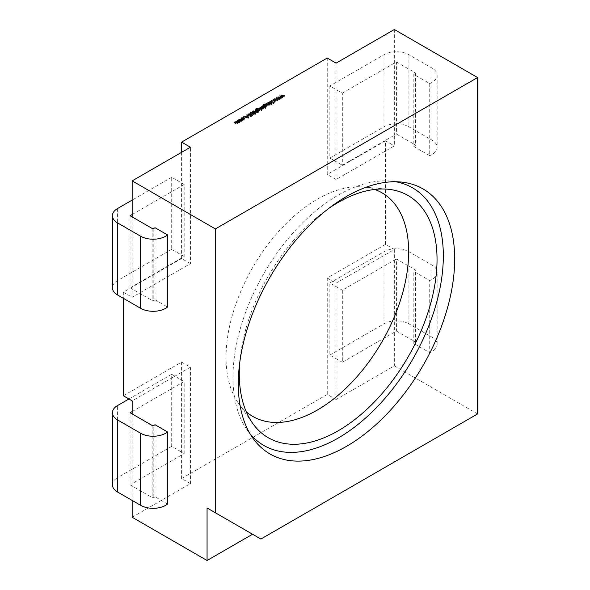 <?xml version="1.0" encoding="UTF-8"?>
<svg xmlns="http://www.w3.org/2000/svg" width="590" height="590" viewBox="0 0 590 590"><rect width="100%" height="100%" fill="white"/><g stroke="black" fill="none" stroke-linecap="round" stroke-linejoin="round"><path stroke-width="0.44" stroke-dasharray="2.95 2.21" d="M374.643 189.442A129.122 74.547 120 0 0 363.123 186.964A129.122 74.547 120 0 0 317.354 199.184A129.122 74.547 120 0 0 238.249 297.64A129.122 74.547 120 0 0 238.353 403.073A129.122 74.547 120 0 0 246.259 411.805M395.691 181.75A148.739 85.874 120 0 0 390.882 181.101A148.739 85.874 120 0 0 338.159 195.179A148.739 85.874 120 0 0 247.04 308.592A148.739 85.874 120 0 0 247.158 430.044A148.739 85.874 120 0 0 250.123 433.886M123.332 395.757L181.595 362.12L190.423 367.216L132.16 400.853M190.423 367.216L190.423 483.616L132.16 517.253M128.922 398.98L171.697 374.289L171.697 446.372L184.183 453.577L132.16 483.616L132.16 500.431M184.183 453.577L184.183 381.501L132.16 411.532M184.183 256.554L171.697 249.349L171.697 177.266L184.183 184.471L184.183 256.554L132.16 286.593L132.16 297.272L190.423 263.634L190.423 147.234M184.183 184.471L132.16 214.509M181.595 362.12L181.595 478.52L190.423 483.616M181.595 152.331L181.595 258.538L190.423 263.634M429.719 83.559L429.719 155.642L413.811 146.46L413.811 74.377L429.719 83.559A17.656 10.192 0 0 0 437.146 75.255A17.656 10.192 0 0 0 431.976 68.042L408.907 54.73A17.656 10.192 180 0 0 383.943 54.73L329.84 85.963L342.325 93.168L342.325 165.252L394.341 135.221L394.341 145.9L336.079 179.537L336.079 63.137M394.341 29.5L394.341 135.221L396.421 134.019L415.058 144.779A1.18 0.679 0 0 1 415.404 145.258A1.18 0.679 0 0 1 415.058 145.737L413.811 146.46M342.325 93.168L396.421 61.935L396.421 134.019M336.079 399.519L327.251 394.422L327.251 278.023L385.513 244.385L394.341 249.481L336.079 283.119L336.079 399.519L394.341 365.881L394.341 332.244L396.421 331.042L396.421 258.958L415.058 269.719A1.18 0.679 180 0 1 415.404 270.198A1.18 0.679 180 0 1 415.058 270.677L413.811 271.4L429.719 280.582L429.719 352.665L413.811 343.483L413.811 271.4M394.341 249.481L394.341 332.244L342.325 362.275L342.325 290.199L396.421 258.958M327.251 58.041L327.251 174.441L336.079 179.537M327.251 278.023L336.079 283.119M477.575 413.937L394.341 365.881M385.513 244.385L385.513 140.803L394.341 145.9M167.538 504.037L155.052 496.832L155.052 424.748M132.16 216.914L132.16 286.593L130.08 287.795L152.139 300.524A1.18 0.679 180 0 0 153.798 300.524L155.052 299.801L155.052 227.725M181.595 258.538L123.332 292.175L132.16 297.272M123.332 292.175L123.332 298.311M132.16 413.937L132.16 483.616L130.08 484.818L130.08 412.735M155.052 299.801L167.538 307.014M252.557 534.238L260.876 539.046M327.251 394.422L181.595 478.52M385.513 140.803L327.251 174.441M328.918 208.292A139.83 80.734 120 0 0 239.717 362.784M130.08 215.711L130.08 287.795M171.697 249.349L117.594 280.582A17.656 10.192 0 0 0 112.425 287.795M171.697 177.266L132.16 200.091M413.811 74.377L415.058 73.654A1.18 0.679 0 0 0 415.404 73.175A1.18 0.679 0 0 0 415.058 72.695L415.058 144.779M396.421 61.935L415.058 72.695M329.84 85.963L329.84 158.046L342.325 165.252M329.84 158.046L383.943 126.813A17.656 10.192 180 0 1 408.907 126.813L431.976 140.125A17.656 10.192 0 0 1 437.146 147.338A17.656 10.192 0 0 1 429.719 155.642M396.421 331.042L415.058 341.802A1.18 0.679 180 0 1 415.404 342.281A1.18 0.679 180 0 1 415.058 342.761L415.058 270.677M342.325 362.275L329.84 355.069L329.84 282.986L342.325 290.199M329.84 282.986L383.943 251.753A17.656 10.192 180 0 1 408.907 251.753L431.976 265.065A17.656 10.192 180 0 1 437.146 272.278A17.656 10.192 180 0 1 429.719 280.582M329.84 355.069L383.943 323.836A17.656 10.192 180 0 1 408.907 323.836L431.976 337.148A17.656 10.192 180 0 1 437.146 344.361A17.656 10.192 180 0 1 429.719 352.665M413.811 343.483L415.058 342.761M155.052 496.832L153.798 497.547A1.18 0.679 180 0 1 152.139 497.547L152.139 425.464M112.425 484.818A17.656 10.192 180 0 1 117.594 477.605L117.594 405.522M171.697 446.372L117.594 477.605M171.697 374.289L184.183 381.501M130.08 484.818L152.139 497.547M281.305 95.956L284.321 96.679L281.873 96.325L282.662 97.63L280.449 97.144L281.069 98.552L279.83 96.812L282.094 97.269L281.305 95.101M284.321 96.679L284.321 95.713M284.033 96.841L284.033 95.875M282.706 97.608L282.706 96.649M282.662 97.63L282.662 96.672M280.449 97.144L280.449 96.723M281.342 98.397L281.342 97.431M281.069 98.552L281.069 97.593M279.83 96.812L279.83 95.853M279.881 96.782L279.881 95.927M282.094 97.269L282.094 96.546M281.26 95.986L281.26 95.027M278.023 97.852L281.032 98.574L278.583 98.22L279.424 99.504L277.167 99.039L277.779 100.447L276.54 98.707L278.812 99.164L278.023 96.996M281.032 98.574L281.032 97.616M280.752 98.737L280.752 97.778M279.424 99.504L279.424 98.545M279.38 99.533L279.38 98.567M277.167 99.039L277.167 98.626M278.06 100.293L278.06 99.334M277.779 100.447L277.779 99.489M276.54 98.707L276.54 97.748M276.599 98.678L276.599 97.822M278.812 99.164L278.812 98.442M277.971 97.881L277.971 96.922M274.733 99.754L277.743 100.47L275.301 100.116L276.091 101.428L273.878 100.934L274.498 102.35L273.259 100.602L275.523 101.067L274.733 98.891M277.743 100.47L277.743 99.511M277.462 100.632L277.462 99.673M276.135 101.399L276.135 100.44M276.091 101.428L276.091 100.47M273.878 100.934L273.878 100.521M274.77 102.188L274.77 101.229M274.498 102.35L274.498 101.384M273.259 100.602L273.259 99.644M273.31 100.573L273.31 99.717M275.523 101.067L275.523 100.337M274.682 99.784L274.682 98.818M272.197 101.451L272.197 100.772L272.197 101.731L271.71 101.731L271.71 100.772L271.71 101.451L272.197 101.451M271.666 102.653L270.685 102.092L270.95 101.281M270.95 101.937L271.666 102.358M271.887 102.483L273.937 103.663L273.937 102.704M273.937 103.663L273.671 102.852M273.671 103.818L271.946 102.815L271.946 101.856M271.946 102.815L271.843 103.877L271.843 102.918M271.843 103.877L271.466 104.098L271.466 103.132M271.466 104.098L271.562 103.08M271.584 102.867L269.232 102.933L269.232 101.967M269.232 102.933L269.601 101.959M269.601 102.712L271.584 102.66M270.685 102.092L270.685 101.126M271.865 103.943L271.865 104.902L271.393 104.917L271.879 103.928M271.393 104.917L271.393 103.951L271.393 104.917M268.966 103.08L271.098 104.312L268.708 103.235L268.966 102.424M271.098 104.312L271.098 103.346M270.832 104.459L270.832 103.501M268.708 103.235L268.708 102.269M269.379 104.356L270.198 104.828L269.556 104.755L269.165 105.47L266.201 104.673L268.952 105.293L269.114 104.548L267.808 103.752L268.074 102.94M268.074 103.597L269.254 104.283M270.198 104.828L270.198 103.87M269.94 104.976L269.94 104.017M269.165 104.504L269.165 105.47L269.556 104.083M266.201 104.673L266.201 103.715M266.466 104.526L266.466 103.87M267.985 105.367L267.985 104.651M269.114 103.589L268.952 104.607M267.808 103.752L267.808 102.785M266.96 105.75L266.746 106.864L265.493 107.115L265.493 106.458M265.493 107.115L265.869 107.328L265.869 106.37M264.173 107.343L265.869 108.324L265.603 106.517M265.603 107.483L263.339 106.082L263.339 105.123M263.59 105.249L263.339 106.082L263.221 104.821M265.493 103.951L265.493 104.917L263.737 105.153L263.737 104.541M265.493 104.917L265.235 104.106M265.235 105.064L264.018 105.293L264.018 104.327M264.04 105.61L264.04 106.274L264.143 105.676M264.143 106.333L264.593 105.61L264.143 106.333L264.136 105.263M266.754 105.02L266.754 105.595L264.593 105.61L264.593 104.991M266.746 106.864L266.746 105.905M264.836 104.806L264.814 106.724L266.466 106.724L266.481 105.743L264.836 105.765L264.814 106.724L264.814 106.06M266.466 106.03L266.481 104.784M261.621 107.284L263.015 106.974L262.616 105.787M262.616 106.746L262.882 105.934M262.882 106.598L264.04 107.262M265.869 108.324L265.603 107.513M265.603 108.472L264.364 107.756L264.364 107.004M263.914 107.535L263.914 108.501L264.372 106.908M263.914 108.501L261.702 108.501L261.702 107.542M261.702 108.501L261.488 107.387M261.724 107.225L261.724 106.635M263.015 106.974L263.015 106.207M263.664 107.66L263.664 108.346L263.686 107.365L261.982 107.373L261.96 108.353L263.664 108.346L263.686 106.407M261.982 106.414L261.96 107.668M261.518 108.914L262.321 109.379L261.274 109.939L261.326 109.165L259.932 108.302L260.19 107.491M260.19 108.147L261.495 108.899M262.321 109.379L262.321 108.42M262.056 109.526L262.056 108.567M261.577 108.892L261.577 109.851L261.746 108.73M261.274 109.939L261.274 108.98M261.193 109.725L261.193 108.766M261.326 108.199L261.363 108.966M259.932 108.302L259.932 107.336M261.857 109.718L261.857 110.684L261.385 110.691L261.872 109.71M261.407 109.74L261.385 110.691L261.385 109.733M258.958 108.862L261.09 110.087L258.7 109.01L258.958 108.199M261.09 110.087L261.09 109.128M260.824 110.242L260.824 109.283M258.7 109.01L258.7 108.051M259.416 110.101L259.202 111.222L257.948 111.473L257.948 110.809M257.948 111.473L258.324 111.687L258.324 110.721M258.324 111.687L258.059 110.876M258.059 111.834L255.794 110.441L255.794 109.475M256.045 109.6L255.794 110.441L255.677 109.18M257.948 108.309L257.948 109.268L256.193 109.511L256.193 108.899M257.948 109.268L257.69 108.457M257.69 109.423L256.48 109.644L256.48 108.685M256.495 109.969L256.606 110.691L256.606 110.035M256.606 110.691L257.048 109.961L256.606 110.691L256.591 109.615M259.209 109.379L259.209 109.954L257.048 109.961L257.048 109.349M259.202 111.222L259.202 110.256M257.292 109.165L257.269 111.075L258.921 111.082L258.936 110.101L257.292 110.124L257.269 111.075L257.269 110.419M258.921 110.389L258.936 109.135M256.635 111.702L258.059 112.83L256.798 112.1L256.429 112.823L253.471 112.026L256.215 112.646L256.377 111.901L255.072 111.104L255.337 110.293M255.337 110.95L256.517 111.635M258.324 112.675L258.324 111.716M258.059 112.83L258.059 111.864M256.429 111.857L256.429 112.823L256.798 111.436M253.471 112.026L253.471 111.067M253.73 111.879L253.73 111.222M255.249 112.72L255.249 112.004M256.377 110.942L256.215 111.96M255.072 111.104L255.072 110.138M254.74 113.752L255.595 114.254L254.106 114.121L252.35 112.675L254.851 113.391L254.74 113.752L254.74 113.096M255.595 114.254L255.595 113.287M255.337 114.401L255.337 113.442M254.106 114.121L254.106 113.162M253.84 113.973L253.84 113.007M254.216 113.752L254.216 113.096M252.35 112.675L252.35 111.716M252.608 112.528L252.608 111.864M254.851 113.391L254.851 112.727M255.109 113.538L255.109 112.579M254.364 114.873L251.959 113.804L250.728 113.87L250.588 114.519L252.498 115.957L250.735 114.939L250.411 113.708L251.937 113.538L254.364 114.873L254.364 113.914M254.106 115.028L254.106 114.069M251.959 113.804L251.959 112.845M250.588 113.892L250.728 112.911M252.756 115.802L252.756 114.844M252.498 115.957L252.498 114.991M250.049 113.251L250.049 114.209L250.367 113.737M251.937 113.538L251.937 112.83M249.695 114.858L248.471 115.175L248.397 115.788L251.259 115.972L251.222 116.776L249.946 116.945L251.008 116.127L248.132 115.935L248.176 114.998L249.695 114.858L249.695 113.892M249.6 115.079L249.6 114.121M248.397 115.079L248.471 114.209M248.788 115.891L248.788 115.153M250.654 115.81L250.654 115.065M251.222 115.817L251.222 116.776L251.259 115.795M249.946 116.945L249.946 115.979M250.005 116.702L250.005 115.987M251.008 115.168L250.949 115.935M250.44 116.023L250.44 115.065M249.754 116.083L249.754 115.124M248.176 114.998L248.132 115.935L248.132 114.976M248.574 118.221L244.282 117.336L245.927 117.462L247.247 116.695L247.247 116.083L248.574 118.221L248.574 117.255M248.538 118.243L248.538 117.277M244.282 117.336L244.282 116.37M244.562 117.167L244.562 116.437M245.927 117.462L245.927 116.724M247.247 116.695L246.76 114.939M246.76 115.906L247.048 115.404M247.409 116.953L246.362 117.55L247.992 117.897L247.409 115.994M246.362 117.55L246.362 116.82M247.992 117.897L247.992 117.159M244.002 117.734L244.002 117.056L244.002 118.015L243.515 118.015L243.515 117.056L243.515 117.734L244.002 117.734M244.09 118.937L243.795 120.117L243.795 119.151M243.795 120.117L242.328 120.39L242.328 119.431M242.328 120.39L242.409 119.438M242.409 120.183L243.559 119.954L243.559 119.269M241.87 118.022L241.87 118.981L243.633 118.944L243.559 119.954L243.633 117.985M241.111 118.73L241.111 119.689L241.87 118.981L241.472 119.645L241.472 118.686M241.62 118.221L241.111 119.689L241.081 118.561M241.62 118.826L243.869 118.782L243.869 118.177M238.972 120.36L241.266 120.294L241.73 120.898L241.73 120.035M241.266 119.704L241.73 120.957L241.73 119.991M241.73 120.898L241.273 121.57L241.273 120.611M241.273 121.57L240.115 121.835L240.115 120.876M240.115 121.835L239.068 121.57L239.068 120.603M239.068 121.57L238.847 120.456M239.068 120.301L239.068 119.711M239.334 119.49L239.326 121.415L241.015 121.422L241.008 120.448L239.334 120.448L239.326 121.415L239.326 120.729M241.015 120.736L241.008 119.482M238.803 122.019L239.614 122.491L237.46 123.177L237.195 123.93L234.311 123.089L236.981 123.753L236.03 122.101L238.441 122.904L237.224 121.407L237.482 120.596M237.482 121.26L238.699 121.96M239.614 122.491L239.614 121.525M239.348 122.639L239.348 121.68M238.98 122.425L238.98 121.813L238.98 122.425M238.655 123.081L238.655 122.123M237.195 122.963L237.195 123.93L237.46 122.72M234.311 123.089L234.311 122.13M234.569 122.941L234.569 122.285M237.246 122.41L236.981 123.059M235.764 122.248L235.764 121.289M236.03 122.101L236.03 121.444M237.106 122.123L237.246 122.801M238.699 121.57L238.441 122.219M237.224 121.407L237.224 120.448M153.798 228.441L153.798 300.524M152.139 228.441L152.139 300.524M117.594 208.499L117.594 280.582M415.058 73.654L415.058 145.737M431.976 68.042L431.976 140.125M408.907 54.73L408.907 126.813M383.943 54.73L383.943 126.813M415.058 341.802L415.058 269.719M383.943 323.836L383.943 251.753M408.907 323.836L408.907 251.753M431.976 337.148L431.976 265.065M153.798 497.547L153.798 425.464M267.292 105.308L267.292 104.341M267.469 105.101L267.469 104.437M268.583 104.194L268.583 103.235M263.914 106.502L263.914 105.544M260.647 108.715L260.647 107.749M256.37 110.861L256.37 109.902M254.556 112.66L254.556 111.694M254.732 112.454L254.732 111.79M255.846 111.547L255.846 110.588M252.608 113.863L252.608 113.199M252.358 114.017L252.358 113.059M251.016 114.799L251.016 114.135M250.735 114.939L250.735 113.981M249.777 115.854L249.777 115.116M235.462 123.76L235.462 122.794M235.727 123.605L235.727 122.934M236.59 122.727L236.59 121.769M238.117 121.924L238.117 120.965M363.123 186.964L387.726 189.213M390.882 181.101L400.728 182.008M247.158 430.044L252.859 438.119M238.353 403.073L252.608 423.251M415.404 73.175L415.404 145.258M437.146 75.255L437.146 147.338M437.146 344.361L437.146 272.278M415.404 342.281L415.404 270.198M272.3 100.632L272.3 101.591M271.614 100.632L271.614 101.591M271.968 103.796L271.968 104.755M271.312 103.833L271.312 104.791M269.571 103.951L269.571 104.909M269.254 103.892L269.254 104.858M263.59 104.85L263.59 105.809M267.204 105.263L267.204 106.222M264.453 105.293L264.453 106.252M266.835 105.263L266.835 106.23M261.252 106.915L261.252 107.874M264.04 106.871L264.04 107.83M261.621 106.908L261.621 107.867M261.783 108.575L261.783 109.534M261.495 108.494L261.495 109.452M261.96 109.578L261.96 110.537M261.296 109.607L261.296 110.573M256.045 109.202L256.045 110.168M259.659 109.622L259.659 110.581M256.908 109.652L256.908 110.61M259.29 109.622L259.29 110.581M256.82 111.289L256.82 112.248M256.517 111.245L256.517 112.211M250.455 113.28L250.455 114.246M248.206 114.563L248.206 115.522M251.539 115.397L251.539 116.355M251.148 115.367L251.148 116.326M247.822 114.534L247.822 115.493M244.098 116.916L244.098 117.875M243.412 116.909L243.412 117.875M243.965 118.45L243.965 119.409M241.465 118.575L241.465 119.541M244.326 118.45L244.326 119.409M238.603 119.954L238.603 120.921M238.972 119.969L238.972 120.935M241.354 119.977L241.354 120.935M239.009 121.658L239.009 122.617M237.534 122.484L237.534 123.443"/><path stroke-width="0.89" d="M239.717 362.784A139.83 80.734 120 0 0 252.608 423.251A139.83 80.734 120 0 0 338.159 430.796A139.83 80.734 120 0 0 433.65 291.128A139.83 80.734 120 0 0 387.726 189.213A139.83 80.734 120 0 0 338.159 202.451A139.83 80.734 120 0 0 328.918 208.292M246.259 411.805A129.122 74.547 120 0 0 317.354 410.035A129.122 74.547 120 0 0 403.457 289.978A129.122 74.547 120 0 0 374.643 189.442M346.485 446.372A153.024 88.345 120 0 0 450.981 293.525A153.024 88.345 120 0 0 400.728 182.008A153.024 88.345 120 0 0 346.485 196.485A153.024 88.345 120 0 0 252.741 313.165A153.024 88.345 120 0 0 252.859 438.119A153.024 88.345 120 0 0 346.485 446.372M250.123 433.886A148.739 85.874 120 0 0 338.159 438.068A148.739 85.874 120 0 0 438.96 293.09A148.739 85.874 120 0 0 395.691 181.75M132.16 500.431L132.16 517.253L207.068 560.5L207.068 507.983L260.876 539.046L477.575 413.937L477.575 77.556L215.394 228.92L132.16 180.872L132.16 216.914M123.332 298.311L123.332 395.757L132.16 400.853L132.16 413.937M477.575 77.556L394.341 29.5L336.079 63.137L327.251 58.041L181.595 142.138L190.423 147.234L132.16 180.872M181.595 142.138L181.595 152.331M241.73 120.035L240.115 120.876L238.603 119.954L239.068 119.342L241.266 119.335L241.73 119.991M243.515 116.776L244.002 117.056L243.515 116.776M248.132 114.976L248.176 114.04L249.695 113.892L248.471 114.209L248.397 114.829L251.259 115.013L251.222 115.817L249.946 115.979L251.008 115.168L248.132 114.976L248.176 114.04L248.206 114.984M248.471 114.209L248.397 115.079M251.259 115.795L251.259 115.013L251.222 115.817M250.949 115.935L251.008 115.168M255.109 112.579L254.74 112.793L255.337 113.442L254.106 113.162L252.35 111.716L255.109 112.579M255.794 109.475L256.193 108.545L257.948 108.309L256.48 108.685L256.495 109.666L257.048 109.003L259.209 108.995L259.659 109.622L258.059 110.876L255.677 109.18M256.48 108.685L256.495 109.969M256.606 110.035L256.591 109.615M261.407 109.74L261.872 109.452L261.385 109.733M264.364 107.004L263.914 107.535L261.702 107.542L261.252 106.915L261.724 106.259L263.015 106.016L262.882 105.632L265.869 107.358L264.372 106.908M267.808 102.785L270.198 103.87L269.556 103.796L269.165 104.504L267.292 104.341L266.466 103.567L268.952 104.327L269.114 103.589L267.808 102.785M269.556 104.083L269.165 104.504M268.952 104.607L269.114 103.589M271.415 103.685L271.865 103.943L271.415 103.685M271.71 100.492L272.197 100.772L271.71 100.492M277.971 96.922L281.032 97.616L278.583 97.261L279.424 98.545L277.167 98.08L277.779 99.489L276.54 97.748L278.812 98.206L277.971 96.922M281.26 95.027L284.321 95.713L281.873 95.359L282.662 96.672L280.449 96.177L281.069 97.593L279.83 95.853L282.094 96.31L281.26 95.027M274.682 98.818L277.743 99.511L275.301 99.157L276.091 100.47L273.878 99.976L274.498 101.384L273.259 99.644L275.523 100.101L274.682 98.818M270.685 101.126L273.937 102.704L271.946 101.856L271.466 103.132L271.584 101.9L269.232 101.967L271.666 101.694L270.685 101.126M268.708 102.269L271.098 103.346L268.708 102.269M263.339 105.123L263.737 104.194L265.493 103.951L264.018 104.327L264.04 105.308L264.593 104.651L266.754 104.636L267.204 105.263L265.603 106.517L263.221 104.821M264.018 104.327L264.04 105.61M264.143 105.676L264.136 105.263M259.932 107.336L262.321 108.42L261.274 108.98L261.326 108.199L259.932 107.336M261.363 108.966L261.326 108.199M258.7 108.051L261.09 109.128L258.7 108.051M255.072 110.138L258.324 111.716L256.798 111.141L256.429 111.857L254.556 111.694L253.73 110.92L256.215 111.68L256.377 110.942L255.072 110.138M256.798 111.436L256.429 111.857M256.215 111.96L256.377 110.942M251.937 112.572L254.364 113.914L251.959 112.845L250.728 112.911L250.588 113.553L252.498 114.991L250.735 113.981L250.411 112.749L251.937 112.83M250.728 112.911L250.588 113.892M250.049 113.251L250.411 112.749L250.455 113.686M247.048 114.777L248.538 117.277L244.282 116.37L245.927 116.503L247.247 115.736L246.76 114.939L247.048 115.404M241.111 118.73L241.62 117.867L243.869 117.816L244.326 118.45L243.795 119.151L242.328 119.431L243.559 118.988L243.633 117.985L241.081 118.561M243.559 119.269L243.633 117.985M241.87 118.022L241.465 118.575M236.981 123.059L236.59 121.769L235.764 121.289L238.441 121.946L237.482 120.301L239.614 121.525L237.46 122.219L237.195 122.963L234.311 122.13L236.981 122.786L237.246 122.41L237.246 123.369M237.46 122.72L237.46 122.219L237.195 122.963M238.441 122.219L238.699 121.57L238.699 122.528M117.594 492.023L117.594 419.94A17.656 10.192 180 0 1 112.425 412.735L112.425 484.818A17.656 10.192 180 0 0 117.594 492.023L140.656 505.335A17.656 10.192 180 0 0 167.538 504.037L167.538 431.954L155.052 424.748L153.798 425.464A1.18 0.679 180 0 1 152.139 425.464L130.08 412.735L132.16 411.532M215.394 228.92L215.394 512.784M132.16 214.509L130.08 215.711L152.139 228.441A1.18 0.679 180 0 0 153.798 228.441L155.052 227.725L167.538 234.931L167.538 307.014A17.656 10.192 180 0 1 140.656 308.312L117.594 295A17.656 10.192 0 0 1 112.425 287.795L112.425 215.711A17.656 10.192 0 0 0 117.594 222.917L140.656 236.236L140.656 308.312M207.068 507.983L252.557 534.238L207.068 560.5M132.16 200.091L117.594 208.499A17.656 10.192 0 0 0 112.425 215.711M167.538 234.931A17.656 10.192 180 0 1 140.656 236.236M167.538 431.954A17.656 10.192 180 0 1 140.656 433.259L117.594 419.94M112.425 412.735A17.656 10.192 180 0 1 117.594 405.522L128.922 398.98M281.873 95.964L281.873 95.359M280.449 96.723L280.449 96.177M278.583 97.866L278.583 97.261M277.167 98.626L277.167 98.08M275.301 99.762L275.301 99.157M273.878 100.521L273.878 99.976M271.562 103.08L271.584 101.9M271.584 102.66L271.666 101.694M264.143 106.333L264.593 105.61M266.754 105.02L266.754 104.636M264.836 104.806L264.814 105.758L266.466 105.765L266.481 104.784L264.836 104.806L264.814 106.06M266.466 106.03L266.481 104.784M261.724 106.635L261.724 106.259M263.686 106.407L261.982 106.414L261.96 107.387L263.664 107.38L263.686 106.407L263.664 107.66M261.96 107.668L261.982 106.414M256.606 110.691L257.048 109.961M259.209 109.379L259.209 108.995M257.292 109.165L257.269 110.116L258.921 110.124L258.936 109.135L257.292 109.165L257.269 110.419M258.921 110.389L258.936 109.135M246.362 116.591L247.992 116.938L247.409 115.994L246.362 116.82M239.068 119.711L239.068 119.342M241.266 119.704L241.266 119.335M241.266 120.294L241.73 120.898M239.334 119.49L239.326 120.456L241.015 120.456L241.008 119.482L239.334 119.49L239.326 120.729M241.015 120.736L241.008 119.482M117.594 222.917L117.594 295M140.656 505.335L140.656 433.259M269.254 103.892L269.254 104.858M263.59 104.85L263.59 105.809M264.453 105.293L264.453 106.252M266.835 105.263L266.835 106.23M264.04 106.871L264.04 107.83M261.621 106.908L261.621 107.867M261.495 108.494L261.495 109.452M256.045 109.202L256.045 110.168M256.908 109.652L256.908 110.61M259.29 109.622L259.29 110.581M256.517 111.245L256.517 112.211M250.455 113.28L250.455 114.246M248.206 114.563L248.206 115.522M251.148 115.367L251.148 116.326M243.965 118.45L243.965 119.409M238.972 119.969L238.972 120.935M241.354 119.977L241.354 120.935"/></g></svg>
